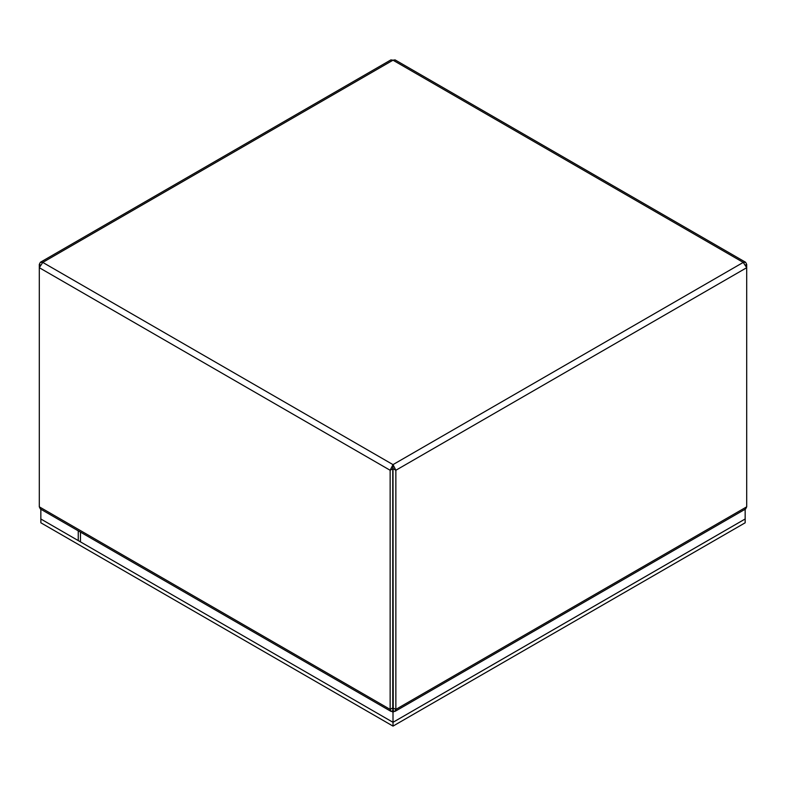 <?xml version="1.0" encoding="UTF-8"?>
<svg xmlns="http://www.w3.org/2000/svg" width="786" height="786" viewBox="0 0 786 786"><rect width="100%" height="100%" fill="white"/><g stroke="black" fill="none" stroke-linecap="round" stroke-linejoin="round"><path stroke-width="1.18" d="M393 467.631L393.246 710.898L395.093 711.34L395.859 709.394L395.859 470.264L393 464.624L392.754 468.751L390.141 470.264L390.141 709.394L390.907 711.34L392.754 710.898L392.754 708.147M390.907 711.34L40.381 508.974L39.3 506.832L39.3 267.702L42.758 262.406L40.371 262.278L39.3 264.401L39.3 267.702L390.141 470.264L393 464.624L743.242 262.406L746.7 267.702L746.7 506.832L745.619 508.964L395.093 711.34M393.246 468.751L395.859 470.264L746.7 267.702L746.7 264.401L745.629 262.278L743.242 262.406L393 60.198L395.083 59.893L745.629 262.278M40.214 264.931L39.3 264.401M392.754 468.751L392.754 707.891L390.141 709.394L39.3 506.832M745.786 264.931L746.7 264.401M40.371 262.278L390.917 59.893L393 60.198L42.758 262.406L393 464.624M40.843 509.24L40.843 518.996L80.467 541.868L80.467 532.112M745.157 518.976L393 722.305L78.246 540.591L78.246 530.825M392.754 676.422L393.246 676.422M40.862 519.006L40.862 522.798L393.02 726.107L745.167 522.798L745.157 509.24M394.228 711.438L393 712.145L391.772 711.438M745.167 518.986L393.02 722.295L393 712.145M393.02 726.107L393.02 722.295M393.246 708.147L395.859 709.394L746.7 506.832"/></g></svg>
